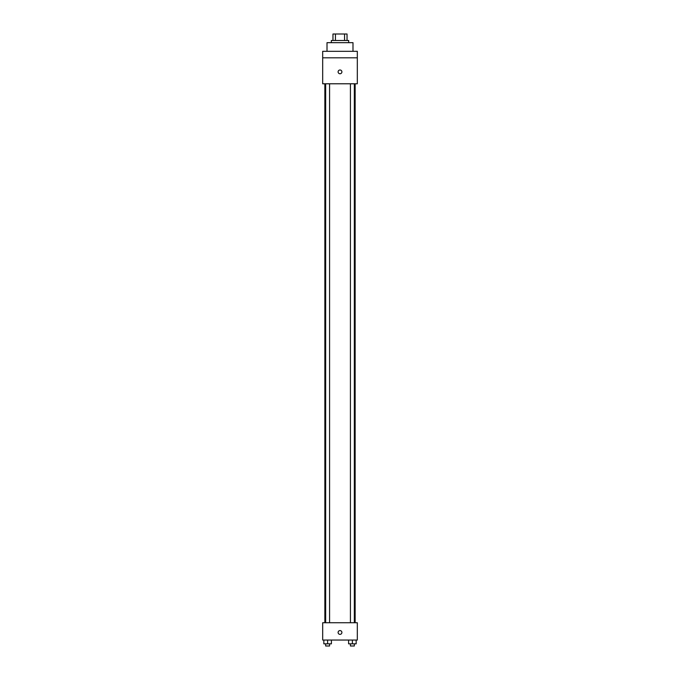 <?xml version="1.0" encoding="UTF-8"?>
<svg xmlns="http://www.w3.org/2000/svg" width="680" height="680" viewBox="0 0 680 680"><rect width="100%" height="100%" fill="white"/><g stroke="black" fill="none" stroke-linecap="round" stroke-linejoin="round"><path stroke-width="1.02" d="M335.444 40.494L335.444 34L332.962 34L332.962 40.494L332.962 34M335.444 34L347.038 34L347.038 40.494M344.556 40.494L344.556 34M331.339 42.661L331.339 40.494L348.661 40.494L348.661 42.661M352.988 51.314L352.988 42.661L327.012 42.661L327.012 51.314M322.685 51.314L357.315 51.314L357.315 57.809L322.685 57.809L322.685 51.314M357.315 57.809L357.315 83.784L322.685 83.784L322.685 57.809M340 73.772A1.895 1.895 0 0 1 338.359 70.933A1.895 1.895 0 0 1 341.64 70.933A1.895 1.895 0 0 1 340 73.772M322.685 622.736L357.315 622.736L357.315 640.05L322.685 640.05L322.685 622.736M340 634.363A1.895 1.895 0 0 1 338.359 631.524A1.895 1.895 0 0 1 341.64 631.524A1.895 1.895 0 0 1 340 634.363M348.594 640.05L348.594 643.832L356.167 643.832L356.167 640.05L356.167 643.832M352.385 643.832L352.385 640.05M354.331 643.832L354.331 646L350.429 646L350.429 643.832M323.833 640.05L323.833 643.832L331.406 643.832L331.406 640.05L331.406 643.832M327.615 643.832L327.615 640.05M329.57 643.832L329.57 646L325.669 646L325.669 643.832M355.147 622.736L355.147 83.784M324.853 622.736L324.853 83.784M350.429 83.784L350.429 622.736M354.331 83.784L354.331 622.736M329.57 622.736L329.57 83.784M325.669 622.736L325.669 83.784"/></g></svg>
